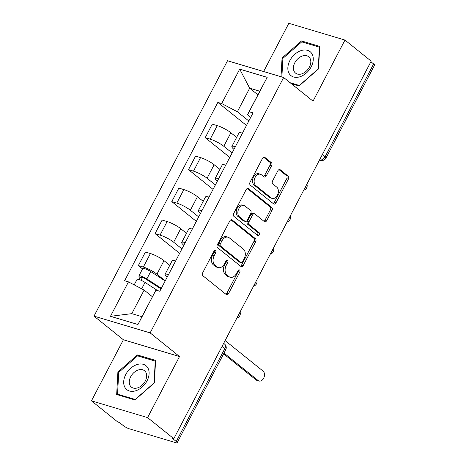 <?xml version="1.0" encoding="UTF-8"?>
<svg xmlns="http://www.w3.org/2000/svg" width="466" height="466" viewBox="0 0 466 466"><rect width="100%" height="100%" fill="white"/><g stroke="black" fill="none" stroke-linecap="round" stroke-linejoin="round"><path stroke-width="0.7" d="M215.525 250.685A1.619 1.118 106.6 0 0 215.251 250.539A1.619 1.118 106.6 0 0 213.882 251.366L202.71 272.744A2.313 1.596 106.6 0 0 202.949 275.796L226.231 294.518A2.313 1.596 106.6 0 0 226.622 294.722A2.313 1.596 106.6 0 0 228.573 293.545L239.751 272.167A1.619 1.118 106.6 0 0 239.582 270.03A1.619 1.118 106.6 0 0 239.308 269.89A1.619 1.118 106.6 0 0 237.94 270.711L236.495 273.478A7.409 5.109 106.6 0 1 230.233 277.247A7.409 5.109 106.6 0 1 228.987 276.588L227.047 275.027A7.409 5.109 106.6 0 1 226.278 265.265L227.723 262.498A1.619 1.118 106.6 0 0 227.554 260.36A1.619 1.118 106.6 0 0 227.28 260.214A1.619 1.118 106.6 0 0 225.911 261.042L224.466 263.808A7.409 5.109 106.6 0 1 218.205 267.577A7.409 5.109 106.6 0 1 216.964 266.913L215.018 265.358A7.409 5.109 106.6 0 1 214.249 255.589L215.694 252.822A1.619 1.118 106.6 0 0 215.525 250.685M271.62 165.704A2.313 1.596 106.6 0 0 271.381 162.651L264.845 157.397A2.313 1.596 106.6 0 0 264.455 157.188A2.313 1.596 106.6 0 0 262.504 158.37L250.091 182.107A2.313 1.596 106.6 0 0 250.329 185.159L273.612 203.881A2.313 1.596 106.6 0 0 274.002 204.091A2.313 1.596 106.6 0 0 275.959 202.908L288.367 179.171A2.313 1.596 106.6 0 0 288.128 176.119L280.241 169.775A2.313 1.596 106.6 0 0 279.85 169.566A2.313 1.596 106.6 0 0 277.893 170.748L272.581 180.907A2.313 1.596 106.6 0 0 272.826 183.959L276.734 187.105A6.192 4.27 106.6 0 1 277.736 194.508A6.192 4.27 106.6 0 1 272.15 198.417A6.192 4.27 106.6 0 1 271.107 197.869L255.782 185.544A6.192 4.27 106.6 0 1 254.785 178.14A6.192 4.27 106.6 0 1 260.366 174.226A6.192 4.27 106.6 0 1 261.409 174.779L263.966 176.835A2.313 1.596 106.6 0 0 264.35 177.039A2.313 1.596 106.6 0 0 266.307 175.863L271.62 165.704L269.983 165.214A2.313 1.596 106.6 0 0 269.744 162.162L263.634 157.246M179.521 356.531L123.391 339.766L91.458 400.842L147.594 417.612L179.521 356.531L150.139 332.899L283.648 77.513L313.036 101.145L344.968 40.064L371.186 61.151L173.812 438.698L172.175 438.209L176.259 441.494L224.798 348.644A4.718 3.291 -51.2 0 0 224.484 343.99L223.668 343.331M147.594 417.612L173.812 438.698M232.138 219.964A2.313 1.596 106.6 0 0 231.748 219.76A2.313 1.596 106.6 0 0 229.79 220.936L217.377 244.679A2.313 1.596 106.6 0 0 217.622 247.731L240.905 266.453A2.313 1.596 106.6 0 0 241.295 266.657A2.313 1.596 106.6 0 0 243.246 265.48L255.659 241.738A2.313 1.596 106.6 0 0 255.415 238.685L232.138 219.964L231.311 219.719M233.734 213.393L246.147 189.65A2.313 1.596 106.6 0 1 248.104 188.474A2.313 1.596 106.6 0 1 248.489 188.683L271.771 207.405A2.313 1.596 106.6 0 1 272.016 210.457L266.703 220.616A2.313 1.596 106.6 0 1 264.746 221.793A2.313 1.596 106.6 0 1 264.356 221.589L254.914 213.993A2.313 1.596 106.6 0 0 254.529 213.789A2.313 1.596 106.6 0 0 252.572 214.966L249.048 221.705A2.313 1.596 106.6 0 0 249.287 224.758L259.119 232.662A1.619 1.118 106.6 0 1 259.381 234.602A1.619 1.118 106.6 0 1 257.919 235.621A1.619 1.118 106.6 0 1 257.646 235.481L233.979 216.445A2.313 1.596 106.6 0 1 233.734 213.393M91.458 400.842L117.677 421.928L119.313 422.417L123.403 425.703A4.718 0.926 -152.4 0 0 129.309 428.802L175.624 442.636A4.718 0.926 -152.4 0 0 177.167 442.7A4.718 0.926 -152.4 0 0 176.259 441.494M123.391 339.766L94.004 316.134L227.519 60.749L283.648 77.513M344.968 40.064L288.833 23.3L263.616 71.531M370.884 61.733L373.639 63.947A4.718 0.926 27.6 0 1 374.542 65.158L326.002 158.003A4.718 0.926 -152.4 0 0 325.093 156.797L373.639 63.947M167.125 277.247L167.078 277.212A10.852 2.126 27.6 0 1 164.993 274.433A10.852 2.126 27.6 0 1 168.517 274.579M169.77 265.294L164.003 260.651A10.852 2.126 -152.4 0 0 150.413 253.533L143.342 267.059A10.852 2.126 27.6 0 1 156.931 274.183L165.238 280.858M143.342 267.059L138.35 265.568L142.532 268.929M175.589 261.047A10.852 2.126 -152.4 0 0 172.065 260.908L164.993 274.433M150.413 253.533L145.421 252.042L138.35 265.568M183.837 245.273L183.796 245.238A10.852 2.126 27.6 0 1 181.711 242.46A10.852 2.126 27.6 0 1 185.235 242.605M179.62 253.341L155.067 233.594L160.059 235.085A10.852 2.126 27.6 0 1 173.649 242.209L181.95 248.885M192.307 229.074A10.852 2.126 -152.4 0 0 188.782 228.934L181.711 242.46M186.487 233.315L180.721 228.678A10.852 2.126 -152.4 0 0 167.131 221.554L162.139 220.063L155.067 233.594M200.555 213.3L200.508 213.265A10.852 2.126 27.6 0 1 198.423 210.486A10.852 2.126 27.6 0 1 201.953 210.626M196.337 221.367L171.785 201.621L176.777 203.112A10.852 2.126 27.6 0 1 190.361 210.23L198.667 216.911M209.024 197.101A10.852 2.126 -152.4 0 0 205.494 196.955L198.423 210.486M203.205 201.341L197.438 196.704A10.852 2.126 -152.4 0 0 183.849 189.58L178.857 188.089L171.785 201.621M217.273 181.326L217.226 181.286A10.852 2.126 27.6 0 1 215.141 178.513A10.852 2.126 27.6 0 1 218.665 178.653M213.055 189.388L188.497 169.641L193.489 171.133A10.852 2.126 27.6 0 1 207.079 178.257L215.385 184.938M225.736 165.127A10.852 2.126 -152.4 0 0 222.212 164.981L215.141 178.513M219.917 169.368L214.15 164.731A10.852 2.126 -152.4 0 0 200.561 157.607L195.569 156.116L188.497 169.641M233.984 149.347L233.944 149.312A10.852 2.126 27.6 0 1 231.858 146.534A10.852 2.126 27.6 0 1 235.382 146.679M229.767 157.415L205.215 137.668L210.207 139.159A10.852 2.126 27.6 0 1 223.797 146.283L232.097 152.959M242.454 133.154A10.852 2.126 -152.4 0 0 238.93 133.008L231.858 146.534M236.635 137.394L230.868 132.758A10.852 2.126 -152.4 0 0 217.278 125.634L212.286 124.142L205.215 137.668M152.388 296.726L144.128 290.085L131.802 313.653L141.949 316.688L155.964 290.091L159.809 291.238L253.032 112.918L249.188 111.77L247.493 114.799L259.818 91.225L249.671 88.196L237.351 111.764L248.815 120.985M155.964 290.091L137.959 324.522L110.465 316.309L128.47 281.878L144.128 290.085M237.351 111.764L221.694 103.557L217.843 102.409L124.62 280.73L128.47 281.878M221.694 103.557L239.693 69.125L267.187 77.339L249.188 111.77M150.139 332.899L94.004 316.134M137.353 354.952L117.898 372.008L116.675 394.51L134.913 399.962L154.368 382.901L155.592 360.399L137.353 354.952L139.025 356.298M291.238 83.618L299.067 85.954L318.528 68.898L319.746 46.396L301.514 40.95L282.052 58.005L281.039 76.733M257.931 94.837L249.671 88.196L239.693 69.125M250.702 117.374L247.493 114.799M246.485 125.441L217.843 102.409M137.959 324.522L141.949 316.688M110.465 316.309L131.802 313.653M259.818 91.225L267.187 77.339M118.714 372.666L117.898 372.008M282.868 58.664L282.052 58.005M303.18 42.295L301.514 40.95M214.267 250.848A1.619 1.118 106.6 0 1 214.057 252.333L212.613 255.1A7.409 5.109 106.6 0 0 213.381 264.869L215.018 265.358M218.205 267.577L216.568 267.088A7.409 5.109 106.6 0 1 215.327 266.424L213.381 264.869M230.233 277.247L228.596 276.757A7.409 5.109 106.6 0 1 227.356 276.099L225.41 274.538A7.409 5.109 106.6 0 1 224.641 264.775L226.086 262.009A1.619 1.118 106.6 0 0 226.295 260.523M225.806 294.174A2.313 1.596 106.6 0 0 226.942 293.056L238.114 271.678A1.619 1.118 106.6 0 0 238.324 270.193M240.479 266.109A2.313 1.596 106.6 0 0 241.609 264.991L254.022 241.248A2.313 1.596 106.6 0 0 253.784 238.196L230.92 219.818M220.348 243.922A1.619 1.118 106.6 0 0 220.517 246.054L240.951 262.492A1.619 1.118 106.6 0 0 241.225 262.638A1.619 1.118 106.6 0 0 242.594 261.81L244.12 258.892A7.409 5.109 106.6 0 0 243.345 249.129L229.377 237.893A7.409 5.109 106.6 0 0 228.13 237.235A7.409 5.109 106.6 0 0 221.874 241.004L220.348 243.922L218.711 243.433A1.619 1.118 106.6 0 0 218.88 245.57L220.517 246.054M241.225 262.638L239.588 262.148A1.619 1.118 106.6 0 1 239.314 262.003L218.88 245.57M228.13 237.235L226.493 236.745A7.409 5.109 106.6 0 0 220.237 240.514L221.874 241.004M218.711 243.433L220.237 240.514M247.277 188.532L270.134 206.916L271.771 207.405M263.937 221.245A2.313 1.596 106.6 0 0 265.067 220.127L270.379 209.968A2.313 1.596 106.6 0 0 270.134 206.916M254.529 213.789L252.892 213.3A2.313 1.596 106.6 0 0 250.935 214.476L247.411 221.216A2.313 1.596 106.6 0 0 247.65 224.268L257.482 232.173L259.119 232.662M257.046 234.998A1.619 1.118 106.6 0 0 257.884 233.588A1.619 1.118 106.6 0 0 257.482 232.173M245.116 206.118A6.192 4.27 106.6 0 0 244.079 205.564A6.192 4.27 106.6 0 0 238.493 209.473A6.192 4.27 106.6 0 0 239.489 216.876L244.889 221.222A2.313 1.596 106.6 0 0 245.279 221.426A2.313 1.596 106.6 0 0 247.236 220.249L250.76 213.51A2.313 1.596 106.6 0 0 250.516 210.457L245.116 206.118M244.079 205.564L242.442 205.075A6.192 4.27 106.6 0 0 236.856 208.989A6.192 4.27 106.6 0 0 237.852 216.387L239.489 216.876M245.279 221.426L243.642 220.936A2.313 1.596 106.6 0 1 243.252 220.733L237.852 216.387M263.54 176.492A2.313 1.596 106.6 0 0 264.671 175.373L269.983 165.214M260.366 174.226L258.729 173.736A6.192 4.27 106.6 0 0 253.149 177.651A6.192 4.27 106.6 0 0 254.145 185.054L255.782 185.544M272.15 198.417L270.513 197.934A6.192 4.27 106.6 0 1 269.47 197.38L254.145 185.054M273.192 203.543A2.313 1.596 106.6 0 0 274.323 202.425L286.73 178.682A2.313 1.596 106.6 0 0 286.491 175.63L279.023 169.624M161.02 288.926L145.421 278.79A2.831 0.553 -152.4 0 0 141.588 277.352A2.831 0.553 -152.4 0 0 142.136 278.08L140.004 277.439A5.895 1.153 -152.4 0 1 138.874 275.93L142.73 268.556A5.895 1.153 -152.4 0 1 150.71 271.55L165.185 280.957M161.329 288.332L146.854 278.93A5.895 1.153 -152.4 0 0 138.874 275.93M140.994 280.252L142.497 277.387M224.012 353.094L258.141 380.536A5.423 3.74 106.6 0 0 259.055 381.019A5.423 3.74 106.6 0 0 263.942 377.594A5.423 3.74 106.6 0 0 263.069 371.111L225.107 340.582M157.595 290.574L145.031 282.413A5.895 1.153 -152.4 0 0 137.051 279.414L134.196 284.877M259.055 381.019L256.923 380.384A5.423 3.74 -73.4 0 1 256.015 379.901L223.616 353.851M138.938 279.483L140.004 277.439M135.682 390.793A15.331 10.689 -51.2 0 0 149.091 373.761A15.331 10.689 -51.2 0 0 137.109 364.54A15.331 10.689 -51.2 0 0 123.7 381.578A15.331 10.689 -51.2 0 0 135.682 390.793M137.47 387.91A10.497 7.316 -51.2 0 0 145.771 379.959A10.497 7.316 -51.2 0 0 144.536 370.744A10.497 7.316 -51.2 0 0 138.443 369.934A10.497 7.316 -51.2 0 0 130.142 377.885A10.497 7.316 -51.2 0 0 131.377 387.1A10.497 7.316 -51.2 0 0 137.47 387.91M118.725 372.392L137.581 355.867L155.248 361.144L154.065 382.947L135.21 399.473L117.543 394.195L118.725 372.392M155.539 361.377L155.248 361.144M118.684 395.116L117.543 394.195M299.842 76.791A15.331 10.689 -51.2 0 0 313.251 59.753A15.331 10.689 -51.2 0 0 301.269 50.538A15.331 10.689 -51.2 0 0 287.86 67.576A15.331 10.689 -51.2 0 0 299.842 76.791M301.624 73.908A10.497 7.316 -51.2 0 0 309.925 65.956A10.497 7.316 -51.2 0 0 308.69 56.741A10.497 7.316 -51.2 0 0 302.603 55.932A10.497 7.316 -51.2 0 0 294.296 63.883A10.497 7.316 -51.2 0 0 295.537 73.098A10.497 7.316 -51.2 0 0 301.624 73.908M281.872 76.983L282.885 58.39L301.735 41.864L319.408 47.142L318.226 68.939L299.37 85.464L290.091 82.698M319.571 159.885L319.682 159.92A4.718 3.291 -51.2 0 0 325.093 156.797L322.344 154.584M319.589 159.85L319.682 159.92A4.718 3.25 -73.4 0 0 320.474 160.339A4.718 4.718 0 0 0 326.002 158.003M200.561 157.607L193.489 171.133M183.849 189.58L176.777 203.112M167.131 221.554L160.059 235.085M217.278 125.634L210.207 139.159M230.868 132.758L223.797 146.283M214.15 164.731L207.079 178.257M197.438 196.704L190.361 210.23M180.721 228.678L173.649 242.209M164.003 260.651L156.931 274.183M238.109 315.709A4.718 3.291 -51.2 0 0 239.367 313.303M254.826 283.736A4.718 3.291 -51.2 0 0 256.084 281.33M271.538 251.762A4.718 3.291 -51.2 0 0 272.796 249.357M288.256 219.789A4.718 3.291 -51.2 0 0 289.514 217.383M304.974 187.815A4.718 3.291 -51.2 0 0 306.232 185.404M222.049 346.43L224.798 348.644A4.718 0.926 -152.4 0 1 225.707 349.85A4.718 4.718 0 0 0 224.484 343.99M212.613 255.1L214.249 255.589M215.327 266.424L216.964 266.913M226.086 262.009L227.723 262.498M224.641 264.775L226.278 265.265M225.41 274.538L227.047 275.027M227.356 276.099L228.987 276.588M238.114 271.678L239.751 272.167M226.942 293.056L228.573 293.545M214.057 252.333L215.694 252.822M253.784 238.196L255.415 238.685M254.022 241.248L255.659 241.738M241.609 264.991L243.246 265.48M239.314 262.003L240.951 262.492M247.662 188.433L248.489 188.683M270.379 209.968L272.016 210.457M265.067 220.127L266.703 220.616M250.935 214.476L252.572 214.966M247.411 221.216L249.048 221.705M247.65 224.268L249.287 224.758M243.252 220.733L244.889 221.222M264.671 175.373L266.307 175.863M269.47 197.38L271.107 197.869M279.408 169.525L280.241 169.775M286.491 175.63L288.128 176.119M286.73 178.682L288.367 179.171M274.323 202.425L275.959 202.908M264.018 157.147L264.845 157.397M269.744 162.162L271.381 162.651M146.854 278.93L150.71 271.55M141.687 288.809L145.031 282.413M256.015 379.901L258.141 380.536M236.845 318.127A4.718 4.718 0 0 0 240.054 311.993M253.562 286.147A4.718 4.718 0 0 0 256.766 280.019M270.28 254.174A4.718 4.718 0 0 0 273.484 248.04M286.992 222.2A4.718 4.718 0 0 0 290.202 216.067M303.71 190.227A4.718 4.718 0 0 0 306.913 184.093M320.474 160.339L319.49 160.048M225.707 349.85L177.167 442.7"/></g></svg>
